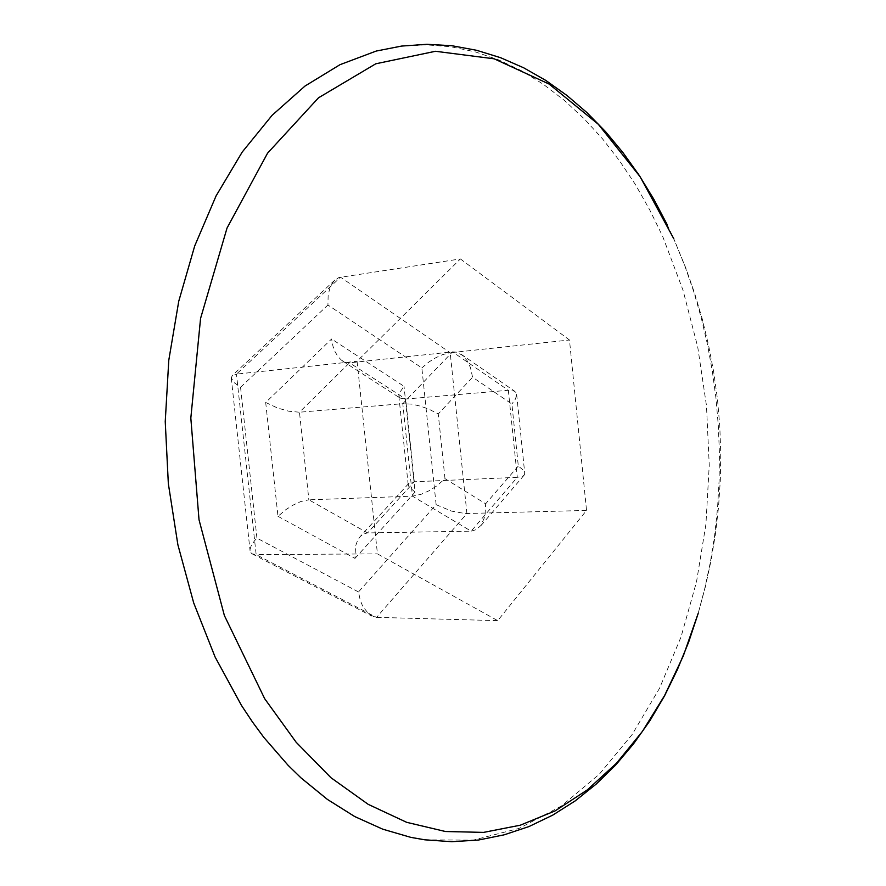 <?xml version="1.0" encoding="UTF-8"?>
<svg xmlns="http://www.w3.org/2000/svg" width="886" height="886" viewBox="0 0 886 886"><rect width="100%" height="100%" fill="white"/><g stroke="black" fill="none" stroke-linecap="round" stroke-linejoin="round"><path stroke-width="0.66" stroke-dasharray="4.43 3.32" d="M698.135 613.489L704.946 587.916L710.45 561.746L714.648 535.089L717.538 508.055L719.111 480.766L719.377 453.322L718.336 425.867L715.999 398.478L712.366 371.278L707.449 344.388L701.269 317.919L693.827 291.97L685.155 266.675L673.748 238.722L685.542 267.306L694.558 292.923L702.255 318.949L708.634 345.307L713.684 371.943L717.383 398.789L719.731 425.778L720.717 452.846L720.34 479.946L718.601 507.002L715.5 533.937L711.059 560.716L705.256 587.252L698.135 613.489M424.848 839.806L473.135 840.161L519.052 828.465L561.425 806.005L599.357 774.187L632.194 734.472L659.505 688.289L680.991 637.012L696.485 581.925L705.898 524.257L709.221 465.15L706.474 405.699L697.703 347.002L683.017 290.154L662.573 236.274L649.682 209.749L635.328 184.532L619.547 160.787L602.391 138.703L583.918 118.458L564.216 100.273L543.362 84.314L521.477 70.791L498.663 59.883L475.073 51.809L450.852 46.714L426.166 44.809L401.236 46.216L376.251 51.078M460.432 258.967L569.421 340.047L586.565 510.425L497.71 620.643L377.447 553.883L357.058 361.233L460.432 258.967L338.873 277.595L333.745 281.172L330.135 287.175L328.108 294.949L327.964 305.028L421.869 367.878L436.133 504.666L358.487 591.914L360.259 600.331L362.839 606.489L369.019 614.319L375.598 617.376L497.71 620.643M358.487 591.914L256.896 538.101L254.36 540.947L251.181 545.776L250.029 549.287L250.306 551.923L251.956 553.761L256.132 554.669L376.583 617.442L466.889 513.537L450.232 352.706L569.421 340.047M436.133 504.666L451.55 511.111L465.228 513.526L586.565 510.425M256.896 538.101L240.505 387.326L234.015 382.508L231.191 377.912L232.509 375.321L236.484 374.125L256.132 554.669L377.447 553.883M421.869 367.878L428.824 361.997L435.624 357.8L442.601 354.633L450.232 352.706L340.512 277.196L236.484 374.125L357.058 361.233M265.656 402.41L277.982 516.35L285.945 509.539L293.443 504.865L300.93 501.52L308.849 499.804L299.446 412.223L402.753 403.662L452.536 351.82L508.387 390.327L405.677 399.065L349.582 362.784L345.219 362.241L341.475 360.137L338.053 356.615L335.174 351.897L333.07 346.448L331.574 338.984L265.656 402.41L277.595 408.036L288.714 411.259L299.446 412.223L349.582 362.784L452.536 351.82L456.655 352.152L462.304 355.153L467 360.513L470.477 367.624L472.615 377.203L511.942 404.071L518.277 466.025L522.795 469.691L524.711 473.235L524.235 474.985L522.729 476.203L517.28 477.332L508.387 390.327L514.179 391.036L515.962 392.465L516.66 394.336L515.574 398.944L511.942 404.071M342.683 360.99L400.394 398.235L405.677 399.065L414.338 481.74L517.28 477.332L471.086 531.113L367.624 532.907L308.849 499.804L412.444 496.127L471.086 531.113L476.369 529.662L481.009 525.431L484.985 516.272L485.661 503.791L444.96 478.684L437.019 485.783L429.178 490.733L421.138 494.299L412.444 496.127L402.753 403.662L411.713 404.16L420.341 406.109L429.034 409.199L438.238 413.995L472.615 377.203M400.394 398.235L398.933 396.263L399.165 393.417L404.027 386.285L331.574 338.984M277.982 516.35L354.921 558.368L355.53 546.186L357.767 539.995L360.248 536.451L363.836 533.782L367.624 532.907L414.338 481.74L409.033 483.169L408.213 484.653L408.978 486.935L415.102 492.051L404.027 386.285M354.921 558.368L415.102 492.051M240.505 387.326L327.964 305.028M444.96 478.684L438.238 413.995M518.277 466.025L485.661 503.791M667.058 224.346L673.737 238.699M398.855 395.832L408.213 485.052M408.811 483.379L360.248 536.451M252.222 553.905L371.777 616.147M231.191 377.912L250.018 550.793M334.819 280.076L232.077 375.653M516.66 394.336L524.711 473.235M524.036 475.239L480.079 526.583M461.008 354.19L514.877 391.435"/><path stroke-width="1.33" d="M673.748 238.722L640.124 176.812L598.227 124.317L549.065 84.026L494.111 58.764L435.436 51.266L375.764 63.814L318.506 97.803L267.572 153.189L227.037 228.067L200.557 318.373L190.844 418.048L199.018 519.705L224.402 615.593L264.637 698.755L296.09 742.246L330.976 777.642L368.199 804.41L406.685 822.352L445.448 831.544L483.59 832.342L520.348 825.243L555.068 810.867L587.23 789.958L616.412 763.245L642.295 731.515L664.644 695.488L683.294 655.917L698.135 613.489L688.632 642.151L677.402 669.716L664.467 695.986L649.837 720.772L633.545 743.863L615.637 765.061L596.145 784.154L575.147 800.911L552.742 815.109L529.042 826.505L504.189 834.878L478.385 840.006L451.849 841.7L424.848 839.806L410.827 837.336L382.708 829.141L354.777 816.515L327.388 799.405L300.93 777.842L288.171 765.426L263.84 737.429L252.366 721.902L241.413 705.411L215.065 656.914L193.657 602.879L177.909 544.624L168.34 483.667L165.283 421.647L168.805 360.281L178.75 301.207L194.71 245.976L216.095 195.895L242.188 152.071L272.146 115.28L305.061 86.064L340.047 64.656L376.251 51.078L401.591 46.039L426.908 44.3L451.982 45.762L476.59 50.269L500.535 57.679L523.648 67.801L545.809 80.449L566.896 95.433L586.842 112.577L605.548 131.682L622.98 152.58L639.061 175.107L653.768 199.084L667.058 224.346"/></g></svg>
